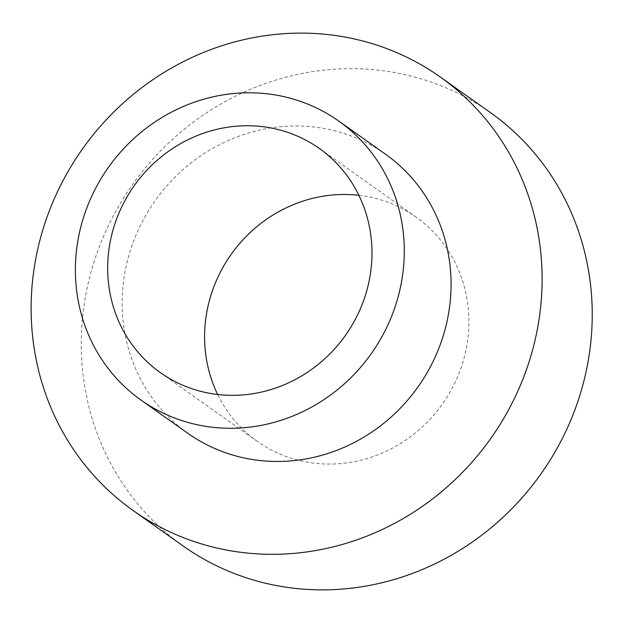 <?xml version="1.0" encoding="UTF-8"?>
<svg xmlns="http://www.w3.org/2000/svg" width="623" height="623" viewBox="0 0 623 623"><rect width="100%" height="100%" fill="white"/><g stroke="black" fill="none" stroke-linecap="round" stroke-linejoin="round"><path stroke-width="0.47" stroke-dasharray="3.12 2.34" d="M358.91 195.326A137.403 129.444 125.3 0 1 416.234 217.193A137.403 129.444 125.3 0 1 450.943 390.457A137.403 129.444 125.3 0 1 284.104 455.732A137.403 129.444 125.3 0 1 257.26 441.349A137.403 129.444 125.3 0 1 217.668 394.484M490.418 112.584A265.647 250.251 -54.7 0 0 438.522 84.775A265.647 250.251 -54.7 0 0 115.971 210.971A265.647 250.251 -54.7 0 0 183.076 545.95M385.536 154.239A170.99 161.084 -54.7 0 0 352.127 136.344A170.99 161.084 -54.7 0 0 144.513 217.575A170.99 161.084 -54.7 0 0 187.702 433.195M416.234 217.193L319.319 148.461M257.26 441.349L160.345 372.616"/><path stroke-width="0.93" d="M217.668 394.484A137.403 129.444 125.3 0 1 231.164 254.386A137.403 129.444 125.3 0 1 358.91 195.326M132.948 510.401L183.076 545.95A265.647 250.251 -54.7 0 0 540.873 474.033A265.647 250.251 -54.7 0 0 490.418 112.584L440.29 77.034A265.647 250.251 -54.7 0 0 388.394 49.225A265.647 250.251 -54.7 0 0 65.843 175.421A265.647 250.251 -54.7 0 0 132.948 510.401A265.647 250.251 -54.7 0 0 490.745 438.483A265.647 250.251 -54.7 0 0 440.29 77.034M187.188 387A137.403 129.444 125.3 0 1 160.345 372.616A137.403 129.444 125.3 0 1 134.249 185.654A137.403 129.444 125.3 0 1 319.319 148.461A137.403 129.444 125.3 0 1 354.028 321.725A137.403 129.444 125.3 0 1 187.188 387M305.34 103.161A170.99 161.084 -54.7 0 0 97.725 184.392A170.99 161.084 -54.7 0 0 140.915 400.013A170.99 161.084 -54.7 0 0 371.222 353.724A170.99 161.084 -54.7 0 0 338.748 121.064A170.99 161.084 -54.7 0 0 305.34 103.161M140.915 400.013L187.702 433.195A170.99 161.084 -54.7 0 0 418.01 386.899A170.99 161.084 -54.7 0 0 385.536 154.239L338.748 121.064"/></g></svg>
